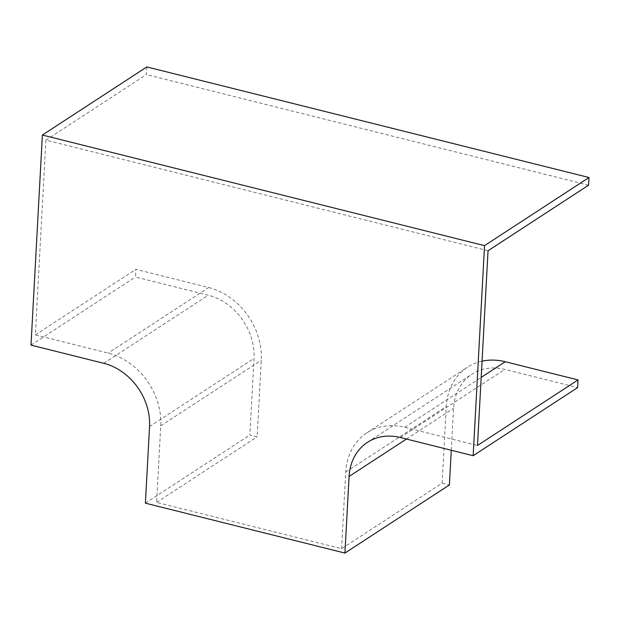 <?xml version="1.0" encoding="UTF-8"?>
<svg xmlns="http://www.w3.org/2000/svg" width="620" height="620" viewBox="0 0 620 620"><rect width="100%" height="100%" fill="white"/><g stroke="black" fill="none" stroke-linecap="round" stroke-linejoin="round"><path stroke-width="0.46" stroke-dasharray="3.1 2.33" d="M488.041 250.744L45.895 140.143L35.348 334.893L108.128 353.098A63.496 52.32 56.9 0 1 160.743 425.8L156.597 502.417L341.581 548.692L442.122 483.135L446.276 406.511A63.496 52.32 56.9 0 1 467.395 367.28A63.496 52.32 56.9 0 1 482.065 361.173M451.282 450.244L453.553 408.332A55.211 45.5 56.9 0 1 471.921 374.216A55.211 45.5 56.9 0 1 504.843 369.388L577.623 387.593M442.122 483.135L449.407 484.956M208.669 287.541A63.496 52.32 56.9 0 1 261.284 360.243L257.137 436.86L249.86 435.039L254.006 358.422A55.211 45.5 56.9 0 0 208.25 295.205L135.47 277.001L135.888 269.336L208.669 287.541L108.128 353.098M35.348 334.893L135.888 269.336M31 345.115L135.47 277.001M146.847 66.929L146.436 74.586L45.895 140.143M145.39 503.161L249.86 435.039M156.597 502.417L257.137 436.86M588.582 185.186L146.436 74.586M341.581 548.692L345.735 472.068A63.496 52.32 56.9 0 1 366.854 432.838A63.496 52.32 56.9 0 1 404.713 427.281L477.493 445.486M103.78 363.32L208.25 295.205M149.536 426.537L254.006 358.422M406.472 439.03L453.553 408.332M400.373 437.511L504.843 369.388M160.743 425.8L261.284 360.243M345.735 472.068L446.276 406.511M404.713 427.281L481.182 377.425M367.443 442.339L471.921 374.216M366.854 432.838L467.395 367.28"/><path stroke-width="0.93" d="M482.065 361.173A63.496 52.32 56.9 0 1 505.254 361.724L578.042 379.928L577.623 387.593L473.153 455.716L484.53 245.644L589 177.522L146.847 66.929L42.377 135.044L31 345.115L103.78 363.32A55.211 45.5 56.9 0 1 149.536 426.537L145.39 503.161L344.929 553.071L449.407 484.956L451.282 450.244M578.042 379.928L477.493 445.486L488.041 250.744L588.582 185.186L589 177.522M484.53 245.644L42.377 135.044M344.929 553.071L349.083 476.454A55.211 45.5 56.9 0 1 367.443 442.339A55.211 45.5 56.9 0 1 400.373 437.511L473.153 455.716M349.083 476.454L406.472 439.03M481.182 377.425L505.254 361.724"/></g></svg>
